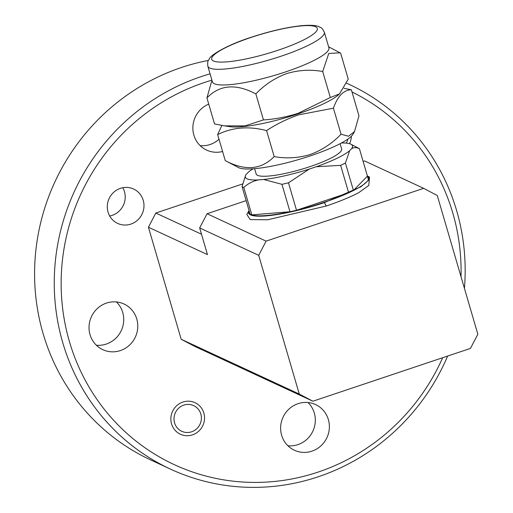 <?xml version="1.0" encoding="UTF-8"?>
<svg xmlns="http://www.w3.org/2000/svg" width="513" height="513" viewBox="0 0 513 513"><rect width="100%" height="100%" fill="white"/><g stroke="black" fill="none" stroke-linecap="round" stroke-linejoin="round"><path stroke-width="0.77" d="M346.262 143.121A14.14 13.601 114.9 0 0 347.859 139.081M201.231 420.211A14.14 13.601 114.9 0 0 189.816 404.52A14.14 13.601 114.9 0 0 174.163 416.703A14.14 13.601 114.9 0 0 185.584 432.395A14.14 13.601 114.9 0 0 201.231 420.211M212.382 81.766A60.688 11.19 -16.3 0 0 285.741 71.852A60.681 11.19 -16.3 0 0 328.904 47.818L324.325 32.152A60.681 11.19 163.7 0 1 281.162 56.18A60.681 11.19 163.7 0 1 207.836 66.215L212.42 81.881A60.681 11.19 -16.3 0 0 285.741 71.852A60.688 11.19 -16.3 0 0 328.871 47.703M212.119 80.862L211.388 82.151L206.931 97.925C219.628 84.735 235.935 83.401 255.852 93.911C264.67 84.696 274.93 77.931 286.62 73.615C298.547 70.018 310.577 69.319 322.703 71.512L328.762 53.48L340.036 52.801L340.632 53.121L348.237 79.13L339.516 93.898L330.308 97.521L298.213 113.27C286.914 116.938 275.327 119.157 263.458 119.92L245.002 125.903L224.476 125.871L214.537 123.934L206.931 97.925M224.476 125.871L230.132 126.685A60.688 11.19 -16.3 0 0 298.027 113.867A60.688 11.19 -16.3 0 0 338.118 95.11L339.516 93.898M341.036 134.201L348.507 136.246L354.509 131.584L353.034 134.169A60.688 11.19 -16.3 0 1 310.314 155.881A60.688 11.19 -16.3 0 1 238.609 167.629L225.258 160.607C244.893 171.15 261.2 169.809 274.186 156.6C286.337 158.786 298.367 158.087 310.269 154.496C321.984 150.168 332.244 143.403 341.036 134.201L333.431 108.192L298.675 114.841C287.44 118.727 276.738 123.973 266.58 130.591C248.645 125.935 232.338 127.275 217.653 134.605L221.853 125.454M249.049 210.567A62.503 11.523 -16.3 0 0 324.28 202.302A62.503 11.523 -16.3 0 0 367.379 175.965L368.539 180.287L360.793 186.854L324.428 202.603A62.785 11.575 163.7 0 1 249.023 210.586L246.824 214.447L250.248 219.609L267.773 219.756L326.133 206.046C339.08 201.686 349.885 197.268 358.542 192.779L368.783 185.482L369.514 177.081L367.411 175.972M340.113 143.678L341.664 148.988A44.535 8.214 163.7 0 1 309.987 166.622A44.535 8.214 163.7 0 1 256.173 173.984L254.621 168.674M351.373 136.234A17.391 16.73 -65.1 0 1 349.507 143.678M203.847 413.048A17.391 16.73 -65.1 0 1 198.614 431.273A17.391 16.73 -65.1 0 1 180.377 434.235A17.391 16.73 -65.1 0 1 171.547 423.866A17.391 16.73 -65.1 0 1 176.78 405.636A17.391 16.73 -65.1 0 1 195.017 402.679A17.391 16.73 -65.1 0 1 203.847 413.048M122.819 187.72A18.949 18.224 -65.1 0 1 124.467 191.625A18.949 18.224 -65.1 0 1 109.692 216.024M143.23 200.326A18.949 18.224 -65.1 0 1 137.535 220.186A18.949 18.224 -65.1 0 1 117.663 223.411A18.949 18.224 -65.1 0 1 108.044 212.119A18.949 18.224 -65.1 0 1 113.745 192.26A18.949 18.224 -65.1 0 1 133.611 189.034A18.949 18.224 -65.1 0 1 143.23 200.326M219.019 139.26A25.169 24.207 -65.1 0 1 200.166 145.641M222.591 151.489A25.169 24.207 -65.1 0 1 206.636 150.104A25.169 24.207 -65.1 0 1 193.863 135.105A25.169 24.207 -65.1 0 1 208.74 104.107M116.413 301.945A25.169 24.207 -65.1 0 1 122.722 312.481A25.169 24.207 -65.1 0 1 96.341 345.211M136.779 319.003A25.169 24.207 -65.1 0 1 129.205 345.39A25.169 24.207 -65.1 0 1 102.812 349.667A25.169 24.207 -65.1 0 1 90.032 334.668A25.169 24.207 -65.1 0 1 97.605 308.287A25.169 24.207 -65.1 0 1 123.999 304.004A25.169 24.207 -65.1 0 1 136.779 319.003M308.005 402.519A25.169 24.207 -65.1 0 1 314.315 413.061A25.169 24.207 -65.1 0 1 287.934 445.784M328.371 419.583A25.169 24.207 -65.1 0 1 320.798 445.964A25.169 24.207 -65.1 0 1 294.404 450.247A25.169 24.207 -65.1 0 1 281.631 435.242A25.169 24.207 -65.1 0 1 289.197 408.861A25.169 24.207 -65.1 0 1 315.591 404.584A25.169 24.207 -65.1 0 1 328.371 419.583M208.381 60.438A212.113 203.994 114.9 0 0 43.086 333.553A212.113 203.994 114.9 0 0 150.758 459.969L170.438 469.1A212.113 203.994 -65.1 0 1 62.759 342.684A212.113 203.994 -65.1 0 1 210.067 73.846M461.02 276.719A206.457 198.557 114.9 0 0 452.812 213.113A206.457 198.557 114.9 0 0 351.995 91.968M344.043 88.281L351.36 89.801C343.678 89.903 337.701 96.034 333.431 108.192M211.914 80.163A206.457 198.557 114.9 0 0 69.422 341.575A206.457 198.557 114.9 0 0 246.753 482.239A206.457 198.557 114.9 0 0 442.674 357.721M346.615 83.202A212.113 203.994 -65.1 0 1 348.981 84.279A212.113 203.994 -65.1 0 1 456.66 210.696A212.113 203.994 -65.1 0 1 464.425 288.351M423.642 188.342L437.268 195.491L477.84 334.226L470.453 348.417L312.898 401.211L194.818 346.429L181.192 339.273L148.43 227.221L207.464 254.615L199.666 227.932L207.047 213.741L266.087 241.136L423.642 188.342L364.608 160.947L363.127 161.441M207.047 213.741L246.144 200.641M358.542 192.779L368.783 185.482M148.43 227.221L155.811 213.03L201.506 234.229M242.591 183.955L155.811 213.03M447.644 356.06A212.113 203.994 -65.1 0 1 170.438 469.1M181.192 339.273L299.271 394.055L258.699 255.327L199.666 227.932M266.087 241.136L258.699 255.327M299.271 394.055L312.898 401.211M245.554 175.408L242.053 186.629L250.068 214.062A62.355 11.498 163.7 0 0 251.819 214.87L243.797 187.444C248.01 183.59 252.909 181.076 258.501 179.909A55.802 10.286 163.7 0 1 245.772 175.016A55.802 10.286 163.7 0 1 246.291 174.24L248.177 172.31A55.802 10.286 -16.3 0 1 253.153 168.796M341.414 142.986A55.802 10.286 163.7 0 1 350.982 144.249A55.802 10.286 163.7 0 1 351.546 148.732C353.842 147.269 356.464 147.257 359.408 148.706L367.423 176.132L353.438 190.477L345.416 163.051L349.661 150.662A55.802 10.286 163.7 0 1 316.264 166.731L340.632 165.353L348.654 192.779L296.514 210.253L288.492 182.82L309.249 169.078A55.802 10.286 163.7 0 1 263.637 179.486L281.958 184.314L289.98 211.741L251.819 214.87M351.546 148.732L349.661 150.662M316.264 166.731L309.249 169.078M263.637 179.486L258.501 179.909M340.632 165.353A62.355 11.498 -16.3 0 0 345.416 163.051M359.408 148.706A62.355 11.498 -16.3 0 0 358.908 148.404L350.982 144.249M242.053 186.629A62.355 11.498 -16.3 0 0 243.797 187.444M281.958 184.314A62.355 11.498 -16.3 0 0 288.492 182.82M353.438 190.477A62.355 11.498 163.7 0 1 348.654 192.779M296.514 210.253A62.355 11.498 163.7 0 1 289.98 211.741M354.509 131.584L358.965 115.81L351.36 89.801M225.258 160.607L217.653 134.605M274.186 156.6L266.58 130.591M263.458 119.92L255.852 93.911M330.308 97.521L322.703 71.512M250.844 37.5A55.026 10.145 -16.3 0 0 213.427 60.964A55.026 10.145 -16.3 0 0 278.193 50.191A55.026 10.145 -16.3 0 0 315.61 26.727A55.026 10.145 -16.3 0 0 250.844 37.5M324.428 202.603L326.133 206.046M207.836 66.215C207.271 59.63 208.599 60.932 209.317 58.835C210.805 54.782 228.189 44.612 250.607 37.475C269.421 31.274 286.267 27.356 301.144 25.714C313.898 24.598 317.618 26.054 319.099 26.734C320.837 28.112 321.253 26.298 324.325 32.152M348.981 84.279L346.621 83.183M245.772 175.016L245.547 175.408M328.609 46.798L340.036 52.801"/></g></svg>
